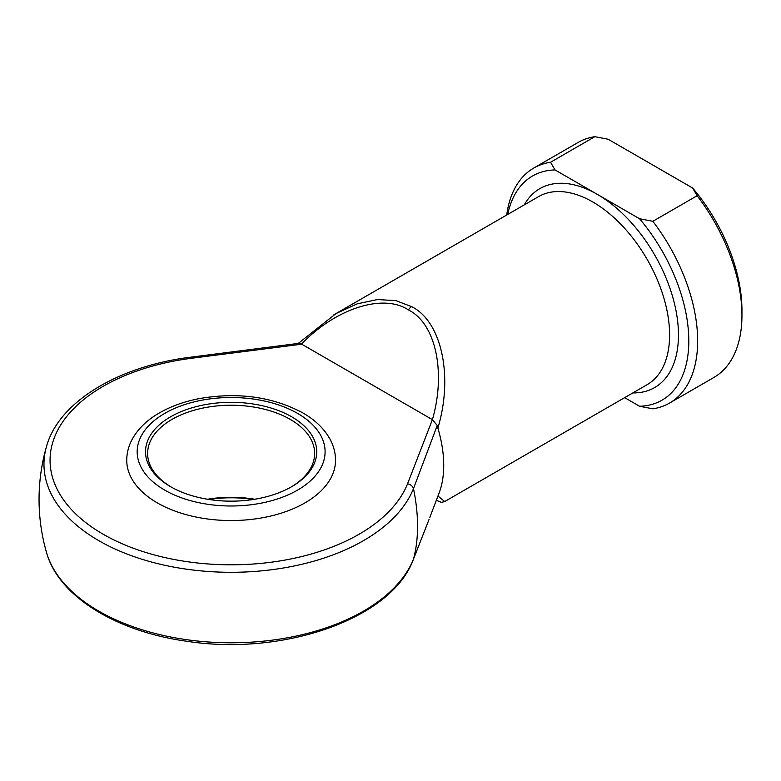 <?xml version="1.0" encoding="UTF-8"?>
<svg xmlns="http://www.w3.org/2000/svg" width="781" height="781" viewBox="0 0 781 781"><rect width="100%" height="100%" fill="white"/><g stroke="black" fill="none" stroke-linecap="round" stroke-linejoin="round"><path stroke-width="1.17" d="M170.6 486.69L170.6 486.69A85.607 49.418 180 0 1 170.6 416.8A85.607 49.418 180 0 1 291.664 416.8A85.607 49.418 180 0 1 291.664 486.69A85.607 49.418 180 0 1 170.6 486.69M290.923 487.119A83.518 48.217 0 0 0 314.645 453.449A83.518 48.217 0 0 0 290.19 419.358A83.518 48.217 0 0 0 199.175 408.902A83.518 48.217 0 0 0 147.619 453.449A83.518 48.217 0 0 0 171.351 487.119M253.327 499.479A85.607 49.418 0 0 0 208.947 499.479M207.541 499.254A83.518 48.217 180 0 1 254.723 499.254M335.527 460.273A104.39 60.274 180 0 1 271.085 515.958A104.39 60.274 180 0 1 157.313 502.886A104.39 60.274 180 0 1 126.737 460.273C126.786 452.863 128.64 445.785 132.321 439.029C138.012 428.876 146.779 420.315 158.65 413.354C170.307 406.54 183.769 401.629 199.028 398.642C237.814 391.906 272.403 396.65 302.794 412.876C315.075 419.924 324.135 428.652 329.963 439.059C333.633 445.805 335.488 452.873 335.527 460.273M437.965 496.003L444.701 501.539L647.127 384.672A108.569 62.685 -120 0 0 663.762 297.678A108.569 62.685 -120 0 0 592.838 202.006A108.569 62.685 -120 0 0 538.558 196.627L336.133 313.493L357.171 303.858L377.487 299.543L395.918 300.636L411.607 306.64C441.597 321.303 453.488 376.237 437.877 428.076A108.569 62.685 60 0 1 439.186 492.801L429.765 517.559M432.186 419.514L301.73 344.196L190.271 358.43A181.065 104.537 0 0 0 57.062 431.493A181.065 104.537 0 0 0 103.102 534.194A181.065 104.537 0 0 0 280.975 560.768A181.065 104.537 0 0 0 407.536 483.859L432.401 419.641C446.205 371.981 435.613 323.402 408.473 309.94C383.246 293.178 335.889 308.29 301.505 344.07L301.73 344.196M550.556 162.253L555.018 169.936L639.522 218.729L652.838 221.306L697.13 195.728L692.669 188.045L608.165 139.252L594.849 136.675A135.709 78.354 -120 0 0 578.135 142.435L533.843 168.003A135.709 78.354 60 0 1 550.556 162.253L594.849 136.675M652.838 221.306A135.709 78.354 60 0 1 669.551 403.064A135.709 78.354 60 0 1 652.838 408.824L639.522 406.247L624.634 397.656M639.522 406.247A129.451 74.742 -120 0 0 688.803 340.946A129.451 74.742 -120 0 0 639.522 218.729M333.555 315.026L336.133 313.493M437.877 428.076L437.233 425.518L413.481 488.623A187.167 108.061 180 0 1 282.663 568.119A187.167 108.061 180 0 1 98.787 540.647A187.167 108.061 180 0 1 46.469 446.615A192.087 192.087 0 0 0 46.469 552.343A187.167 108.061 0 0 0 225.162 642.734A187.167 108.061 0 0 0 413.481 559.108L428.984 519.619M669.551 403.064L713.844 377.496A135.709 78.354 -120 0 0 741.95 315.368A135.709 78.354 -120 0 0 697.13 195.728M506.703 215.019A135.709 78.354 60 0 1 533.843 168.003M555.018 169.936A129.451 74.742 -120 0 0 507.738 214.424M692.669 188.045A129.451 74.742 60 0 1 741.95 310.252L741.95 315.368M436.325 500.318L441.48 502.378L444.701 501.539M432.401 419.641L437.233 425.518M46.469 446.615C58.565 402.156 117.667 366.514 189.441 357.337L298.996 343.328L301.505 344.07M189.441 357.337A6.268 1.152 82.4 0 1 190.271 358.43M164.703 490.107A93.954 54.24 0 0 0 297.571 490.107A93.954 54.24 0 0 0 297.571 413.393A93.954 54.24 0 0 0 164.703 413.393A93.954 54.24 0 0 0 164.703 490.107M524.276 204.866A114.836 66.297 60 0 1 597.27 194.332A114.836 66.297 60 0 1 676.385 312.693A114.836 66.297 60 0 1 632.844 392.921M407.536 483.859A6.268 4.979 21.9 0 1 413.481 488.623A164.566 95.009 60 0 1 417.552 526.218A164.566 95.009 60 0 1 413.481 559.108A6.268 4.979 -158.1 0 1 413.344 559.499C391.681 618.903 282.976 656.421 186.337 641.191C115.91 631.429 58.409 596.137 46.469 552.343M408.473 309.94A6.268 3.612 -60 0 1 411.607 306.64M429.023 519.531L413.344 559.499M298.264 343.415L336.064 313.532"/></g></svg>
